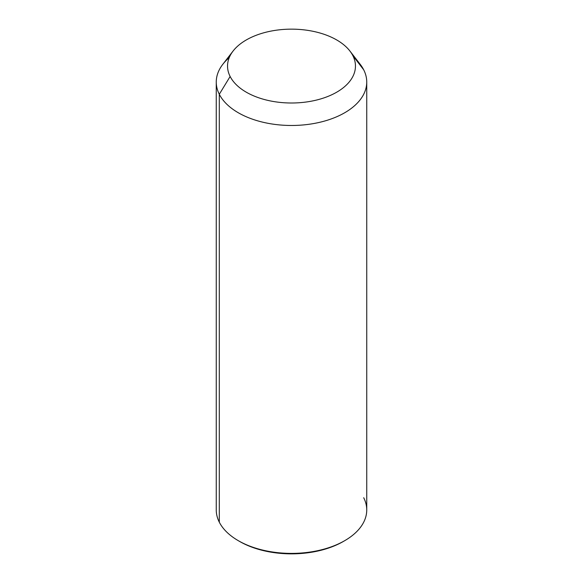<?xml version="1.0" encoding="UTF-8"?>
<svg xmlns="http://www.w3.org/2000/svg" width="583" height="583" viewBox="0 0 583 583"><rect width="100%" height="100%" fill="white"/><g stroke="black" fill="none" stroke-linecap="round" stroke-linejoin="round"><path stroke-width="0.87" d="M366.743 82.035L366.743 509.957A75.243 43.441 180 0 1 302.198 552.961A75.243 43.441 180 0 1 219.303 522.186L219.303 94.271L230.132 76.475A63.955 36.926 0 0 0 309.507 101.508A63.955 36.926 0 0 0 352.868 55.677L363.697 69.807A75.243 43.441 180 0 1 312.685 123.72A75.243 43.441 180 0 1 219.303 94.271A75.243 43.441 180 0 1 222.808 64.305L233.113 50.998A63.955 36.926 0 0 0 230.132 76.475L219.303 94.271A75.243 43.441 0 0 0 302.198 125.039A75.243 43.441 0 0 0 366.743 82.035A75.243 43.441 0 0 0 363.697 69.807L352.868 55.677A63.955 36.926 0 0 0 349.887 50.998A63.955 36.926 0 0 0 291.5 29.15A63.955 36.926 0 0 0 233.113 50.998M349.887 50.998L360.192 64.305A75.243 43.441 180 0 1 363.697 69.807A75.243 43.441 0 0 0 355.725 59.408M230.132 76.475A63.955 36.926 180 0 1 273.493 30.644A63.955 36.926 180 0 1 352.868 55.677A63.955 36.926 180 0 1 309.507 101.508A63.955 36.926 180 0 1 230.132 76.475M219.303 522.186A75.243 43.441 180 0 1 216.257 509.957L216.257 82.035A75.243 43.441 0 0 0 219.303 94.271L219.303 522.186A75.243 43.441 -0 0 0 238.294 540.674A75.243 43.441 -0 0 0 344.706 540.674A75.243 43.441 -0 0 0 363.697 497.729M229.228 57.651A75.243 43.441 0 0 0 216.257 82.035M238.964 541.06A73.363 42.355 0 0 0 344.036 541.06M344.706 540.674L343.38 541.447A73.363 42.355 180 0 1 239.62 541.447L238.294 540.674"/></g></svg>
